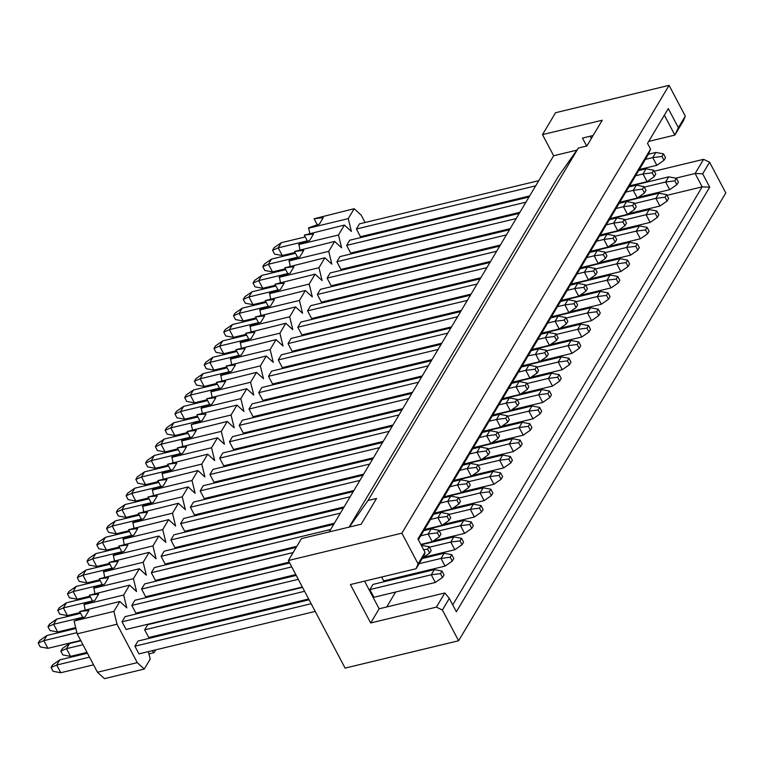 <?xml version="1.0" encoding="UTF-8"?>
<svg xmlns="http://www.w3.org/2000/svg" width="764" height="764" viewBox="0 0 764 764"><rect width="100%" height="100%" fill="white"/><g stroke="black" fill="none" stroke-linecap="round" stroke-linejoin="round"><path stroke-width="1.15" d="M82.932 644.711L66.478 648.674L70.536 656.362L62.858 654.939L60.834 651.1L62.371 648.521L69.553 643.517L66.478 648.674L60.834 651.1M89.493 657.145L56.717 665.043L60.767 672.731L53.088 671.308L51.064 667.469L52.601 664.89L59.793 659.886L56.717 665.043L51.064 667.469M38.2 643.068L40.225 646.907L47.903 648.321L43.854 640.643L38.2 643.068L39.738 640.49L46.929 635.486L43.854 640.643L76.916 632.668M47.97 626.7L49.994 630.539L57.663 631.962L53.614 624.274L47.97 626.7L49.507 624.121L56.689 619.117L53.614 624.274L82.732 617.255M57.73 610.331L59.754 614.17L67.433 615.593L63.383 607.905L57.73 610.331L59.267 607.752L66.458 602.758L63.383 607.905L92.492 600.896M67.499 593.962L69.524 597.811L77.193 599.224L73.143 591.546L67.499 593.962L69.037 591.393L76.219 586.389L73.143 591.546L102.261 584.527M77.26 577.603L79.284 581.442L86.962 582.865L82.913 575.177L77.26 577.603L78.797 575.025L85.988 570.02L82.913 575.177L112.021 568.158M87.029 561.234L89.054 565.073L96.732 566.496L92.673 558.809L87.029 561.234L88.567 558.656L95.748 553.652L92.673 558.809L121.791 551.799M96.789 544.866L98.814 548.714L106.492 550.128L102.443 542.45L96.789 544.866L98.327 542.287L105.518 537.293L102.443 542.45L131.551 535.43M106.559 528.507L108.584 532.346L116.262 533.769L112.203 526.081L106.559 528.507L108.096 525.928L115.278 520.924L112.203 526.081L141.321 519.062M116.319 512.138L118.344 515.977L126.022 517.4L121.973 509.712L116.319 512.138L117.857 509.559L125.048 504.555L121.973 509.712L151.091 502.693M126.089 495.769L128.113 499.618L135.791 501.031L131.733 493.343L126.089 495.769L127.626 493.191L134.817 488.196L131.733 493.343L160.851 486.334M135.849 479.41L137.883 483.249L145.552 484.662L141.502 476.984L135.849 479.41L137.386 476.832L144.577 471.827L141.502 476.984L170.62 469.965M145.618 463.041L147.643 466.88L155.321 468.303L151.272 460.616L145.618 463.041L147.156 460.463L154.347 455.459L151.272 460.616L180.38 453.596M86.991 652.399L70.536 656.362M80.869 640.795L69.553 643.517M93.542 664.833L60.767 672.731M87.43 653.23L59.793 659.886M75.894 628.505L46.929 635.486M80.678 640.423L47.903 648.321M80.669 613.339L56.689 619.117M75.674 627.616L57.663 631.962M90.429 596.98L66.458 602.758M80.23 612.508L67.433 615.593M100.199 580.611L76.219 586.389M89.99 596.149L77.193 599.224M109.959 564.243L85.988 570.02M99.759 579.78L86.962 582.865M119.728 547.884L95.748 553.652M109.519 563.412L96.732 566.496M129.488 531.515L105.518 537.293M119.289 547.043L106.492 550.128M139.258 515.146L115.278 520.924M129.049 530.684L116.262 533.769M149.018 498.777L125.048 504.555M138.819 514.315L126.022 517.4M158.788 482.418L134.817 488.196M148.579 497.947L135.791 501.031M168.548 466.05L144.577 471.827M158.349 481.587L145.552 484.662M178.318 449.681L154.347 455.459M168.118 465.219L155.321 468.303M444.037 574.891L442.012 571.052L440.475 573.63L442.499 577.469L444.037 574.891M453.797 558.522L451.772 554.683L450.235 557.262L452.259 561.101L453.797 558.522M463.567 542.163L461.542 538.314L460.004 540.893L462.029 544.742L463.567 542.163M536.567 366.624L538.591 370.464L537.054 373.042L535.029 369.203L536.567 366.624L528.889 365.202L525.813 370.359L535.029 369.203M526.797 382.993L528.822 386.832L527.284 389.411L525.26 385.572L526.797 382.993L519.119 381.57L516.044 386.727L525.26 385.572M517.027 399.352L519.062 403.201L517.524 405.779L515.49 401.931L517.027 399.352L509.359 397.939L506.284 403.086L515.49 401.931M507.267 415.721L509.292 419.56L507.754 422.139L505.73 418.3L507.267 415.721L499.589 414.298L496.514 419.455L505.73 418.3M497.498 432.09L499.532 435.929L497.994 438.507L495.96 434.668L497.498 432.09L489.829 430.667L486.754 435.824L495.96 434.668M487.738 448.449L489.762 452.298L488.225 454.876L486.2 451.027L487.738 448.449L480.059 447.036L476.984 452.192L486.2 451.027M477.968 464.818L479.993 468.666L478.455 471.235L476.43 467.396L477.968 464.818L470.299 463.404L467.224 468.552L476.43 467.396M468.208 481.186L470.232 485.025L468.695 487.604L466.67 483.765L468.208 481.186L460.53 479.763L457.455 484.92L466.67 483.765M458.438 497.555L460.463 501.394L458.925 503.973L456.901 500.124L458.438 497.555L450.77 496.132L447.685 501.289L456.901 500.124M448.678 513.914L450.703 517.763L449.165 520.332L447.141 516.493L448.678 513.914L441 512.501L437.925 517.648L447.141 516.493M438.908 530.283L440.933 534.122L439.396 536.7L437.371 532.861L438.908 530.283L431.23 528.86L428.155 534.017L437.371 532.861M429.148 546.652L431.173 550.491L429.635 553.069L427.611 549.23L429.148 546.652L421.365 545.41M551.455 394.864L549.431 391.025L547.893 393.603L549.918 397.442L551.455 394.864M541.686 411.233L539.661 407.393L538.123 409.972L540.148 413.811L541.686 411.233M531.925 427.601L529.901 423.753L528.363 426.331L530.388 430.18L531.925 427.601M522.156 443.96L520.131 440.121L518.594 442.7L520.618 446.539L522.156 443.96M512.396 460.329L510.371 456.49L508.834 459.068L510.858 462.908L512.396 460.329M502.626 476.698L500.601 472.859L499.064 475.428L501.089 479.276L502.626 476.698M492.866 493.066L490.832 489.218L489.294 491.796L491.328 495.635L492.866 493.066M483.096 509.426L481.072 505.587L479.534 508.165L481.559 512.004L483.096 509.426M473.336 525.794L471.302 521.955L469.764 524.534L471.799 528.373L473.336 525.794M77.202 633.834L97.458 672.253L104.448 678.642L144.272 669.044L137.281 662.655L117.026 624.236L77.202 633.834L74.06 620.998L85.052 616.863L88.901 610.417L79.704 611.534L82.913 617.599M85.1 609.844L84.088 604.181L94.812 600.494L98.661 594.058L89.474 595.166L92.673 601.23M94.86 593.475L93.857 587.822L104.582 584.135L108.431 577.689L99.244 578.797L102.443 584.871M104.63 577.116L103.627 571.453L114.352 567.767L118.191 561.32L109.004 562.428L112.203 568.502M114.399 560.747L113.387 555.084L124.112 551.398L127.96 544.952L118.773 546.069L121.973 552.133M124.16 544.379L123.157 538.725L133.881 535.029L137.721 528.592L128.533 529.7L131.733 535.774M133.929 528.019L132.917 522.356L143.642 518.67L147.49 512.224L138.303 513.332L141.502 519.405M143.689 511.651L142.687 505.988L153.411 502.301L157.25 495.855L148.063 496.972L151.262 503.037M153.459 495.282L152.447 489.629L163.171 485.933L167.02 479.496L157.833 480.604L161.032 486.668M163.219 478.923L162.216 473.26L172.941 469.573L176.78 463.127L167.593 464.235L170.792 470.309M172.989 462.554L171.976 456.891L182.701 453.205L186.55 446.759L177.363 447.876L180.562 453.94M182.749 446.186L181.746 440.522L192.471 436.836L196.31 430.399L187.123 431.507L190.332 437.571M442.012 571.052L434.334 569.629L372.947 584.422L369.871 589.579L373.921 597.267L435.308 582.474L442.499 577.469M435.308 582.474L431.259 574.786L440.475 573.63M369.871 589.579L431.259 574.786L434.334 569.629M451.772 554.683L444.104 553.26L422.186 558.541M452.259 561.101L445.078 566.105L441.029 558.417L450.235 557.262M419.111 563.698L441.029 558.417L444.104 553.26M461.542 538.314L453.864 536.901L421.05 544.808M462.029 544.742L454.838 549.736L450.789 542.048L460.004 540.893M429.435 547.196L450.789 542.048L453.864 536.901M518.403 372.144L525.813 370.359L529.863 378.046L537.054 373.042M508.633 388.513L516.044 386.727L520.103 394.415L527.284 389.411M498.873 404.872L506.284 403.086L510.333 410.774L517.524 405.779M489.103 421.241L496.514 419.455L500.563 427.143L507.754 422.139M479.343 437.61L486.754 435.824L490.803 443.512L497.994 438.507M469.573 453.978L476.984 452.192L481.033 459.871L488.225 454.876M459.813 470.337L467.224 468.552L471.273 476.239L478.455 471.235M450.044 486.706L457.455 484.92L461.504 492.608L468.695 487.604M440.284 503.075L447.685 501.289L451.744 508.967L458.925 503.973M430.514 519.434L437.925 517.648L441.974 525.336L449.165 520.332M420.744 535.803L428.155 534.017L432.214 541.705L439.396 536.7M423.638 549.727L427.611 549.23M422.492 558.035L429.635 553.069M549.431 391.025L541.752 389.602L502.311 399.114M549.918 397.442L542.726 402.447L538.677 394.759L547.893 393.603M517.323 399.906L538.677 394.759L541.752 389.602M539.661 407.393L531.983 405.971L492.551 415.473M540.148 413.811L532.966 418.815L528.908 411.127L538.123 409.972M507.554 416.275L528.908 411.127L531.983 405.971M529.901 423.753L522.223 422.339L482.781 431.841M530.388 430.18L523.197 435.174L519.148 427.496L528.363 426.331M497.794 432.634L519.148 427.496L522.223 422.339M520.131 440.121L512.453 438.708L473.012 448.21M520.618 446.539L513.437 451.543L509.378 443.855L518.594 442.7M488.024 449.003L509.378 443.855L512.453 438.708M510.371 456.49L502.693 455.067L463.251 464.569M510.858 462.908L503.667 467.912L499.618 460.224L508.834 459.068M478.264 465.371L499.618 460.224L502.693 455.067M500.601 472.859L492.923 471.436L453.482 480.938M501.089 479.276L493.907 484.271L489.848 476.593L499.064 475.428M468.494 481.74L489.848 476.593L492.923 471.436M490.832 489.218L483.163 487.804L443.722 497.307M491.328 495.635L484.137 500.64L480.088 492.952L489.294 491.796M458.734 498.099L480.088 492.952L483.163 487.804M481.072 505.587L473.393 504.164L433.952 513.675M481.559 512.004L474.368 517.008L470.318 509.321L479.534 508.165M448.965 514.468L470.318 509.321L473.393 504.164M471.302 521.955L463.633 520.532L424.192 530.035M471.799 528.373L464.607 533.377L460.558 525.689L469.764 524.534M439.204 530.837L460.558 525.689L463.633 520.532M370.674 622.966L436.387 607.132L444.839 592.959L379.135 608.793L370.674 622.966L350.409 584.546L416.122 568.712L418.08 563.908L425.004 552.305L424.583 554.53L416.122 568.712M379.135 608.793L364.552 581.137M252.731 487.279L253.018 486.792M242.962 503.648L243.248 503.161M233.201 520.007L233.488 519.53M223.432 536.376L223.718 535.898M213.672 552.744L213.958 552.257M203.902 569.104L204.189 568.626M194.142 585.472L194.428 584.995M184.372 601.841L184.659 601.354M174.612 618.21L174.899 617.723M164.843 634.569L165.492 633.48M162.512 635.132L161.701 634.387M158.119 635.256L158.339 636.135M148.913 653.917L154.042 652.676L155.732 649.839M154.042 652.676L151.931 650.756M148.359 651.616L150.193 659.122L144.272 669.044M97.458 672.253L137.281 662.655M117.026 624.236L113.884 611.401L74.06 620.998M113.884 611.401L119.805 601.478L79.704 611.534M119.805 601.478L126.786 607.867L123.644 595.041L83.82 604.639M123.644 595.041L129.565 585.119L89.474 595.166M129.565 585.119L136.555 591.498L133.413 578.673L93.59 588.27M133.413 578.673L139.334 568.75L99.244 578.797M139.334 568.75L146.325 575.139L143.174 562.304L103.35 571.902M143.174 562.304L149.095 552.382L109.004 562.428M149.095 552.382L156.085 558.77L152.943 545.945L113.12 555.543M152.943 545.945L158.864 536.022L118.773 546.069M158.864 536.022L165.855 542.402L162.713 529.576L122.88 539.174M162.713 529.576L168.634 519.654L128.533 529.7M168.634 519.654L175.615 526.043L172.473 513.207L132.649 522.805M172.473 513.207L178.394 503.285L138.303 513.332M178.394 503.285L185.385 509.674L182.243 496.848L142.419 506.436M182.243 496.848L188.164 486.926L148.063 496.972M188.164 486.926L195.145 493.305L192.003 480.48L152.179 490.077M192.003 480.48L197.924 470.557L157.833 480.604M197.924 470.557L204.914 476.937L201.772 464.111L161.949 473.709M201.772 464.111L207.693 454.188L167.593 464.235M207.693 454.188L214.674 460.577L211.532 447.742L171.709 457.34M211.532 447.742L217.453 437.82L177.363 447.876M217.453 437.82L224.444 444.209L221.302 431.383L181.479 440.981M221.302 431.383L227.223 421.461L187.123 431.507M227.223 421.461L234.204 427.84L231.062 415.014L191.239 424.612L192.518 429.817M191.239 424.612L202.231 420.477L206.079 414.031L197.16 414.69L236.983 405.092L243.974 411.481L240.832 398.646L246.753 388.723L253.743 395.112L250.592 382.286L256.513 372.364L263.504 378.743L260.362 365.918L266.283 355.995L273.273 362.384L270.131 349.549L276.043 339.627L283.033 346.016L279.891 333.19L285.812 323.267L292.803 329.647L289.661 316.821L295.582 306.899L302.563 313.278L299.421 300.453L305.342 290.53L312.333 296.919L309.191 284.084L315.112 274.161L322.093 280.55L318.951 267.725L324.872 257.802L331.863 264.182L328.721 251.356L334.642 241.434L341.623 247.822L338.481 234.987L344.402 225.065L351.392 231.454L348.25 218.628L354.171 208.706L361.152 215.085L365.077 222.515M177.878 448.85L165.081 451.935L157.413 450.512L155.388 446.673L161.032 444.247L164.107 439.099L188.087 433.322M165.081 451.935L161.032 444.247L190.15 437.237M311.158 603.722L134.903 646.201L138.962 653.889L315.207 611.41M309.086 599.807L137.978 641.044L134.903 646.201M304.597 591.298L144.673 629.832L148.722 637.52L308.656 598.976M302.534 587.382L147.748 624.675L144.673 629.832M295.983 574.948L157.508 608.316L157.145 608.927M408.759 398.569L229.458 441.773L233.507 449.461L402.723 408.683M411.834 393.412L232.533 436.616L229.458 441.773M398.989 414.928L219.698 458.142L223.747 465.82L392.954 425.051M402.065 409.781L222.773 452.985L219.698 458.142M389.229 431.297L209.928 474.501L213.977 482.189L383.194 441.411M392.304 426.14L213.003 469.354L209.928 474.501M379.46 447.666L200.168 490.87L204.217 498.558L373.424 457.779M382.535 442.509L203.243 485.713L200.168 490.87M369.7 464.034L190.398 507.239L194.448 514.926L363.664 474.148M372.775 458.877L193.473 502.082L190.398 507.239M359.93 480.394L180.629 523.607L184.687 531.286L353.894 490.517M363.005 475.237L183.704 518.45L180.629 523.607M350.17 496.762L170.869 539.967L174.918 547.654L344.134 506.876M353.245 491.605L173.944 534.81L170.869 539.967M340.4 513.131L161.099 556.335L165.158 564.023L334.365 523.244M343.475 507.974L164.174 551.178L161.099 556.335M330.64 529.49L151.339 572.704L155.388 580.382L296.852 546.298M333.715 524.343L154.414 567.547L151.339 572.704M293.128 552.544L141.569 589.063L145.628 596.751L289.231 562.142M296.203 547.387L144.644 583.916L141.569 589.063M291.733 566.898L131.809 605.432L135.858 613.12L295.783 574.576M289.671 562.972L134.884 600.275L131.809 605.432M298.294 579.322L122.039 621.8L126.089 629.479L302.343 587.01M296.222 575.407L125.115 616.644L122.039 621.8M392.667 425.529L245.397 461.017L245.034 461.628M382.907 441.898L235.637 477.385L235.274 477.997M373.138 458.266L225.867 493.754L225.504 494.365M363.368 474.625L216.107 510.113L215.734 510.734M353.608 490.994L206.337 526.482L205.974 527.093M343.838 507.363L196.577 542.851L196.205 543.462M334.078 523.732L186.808 559.219L186.445 559.831M296.566 546.776L177.047 575.578L176.675 576.19M289.422 562.514L167.278 591.947L166.915 592.558M418.519 382.201L239.227 425.405L243.277 433.092L412.484 392.314M444.839 592.959L449.308 598.422L442.394 610.016L436.387 607.132M425.004 552.305L417.956 538.954L650.556 149.133L647.519 143.374L668.28 108.584L678.356 127.693L685.279 116.099L669.073 85.358L401.874 533.167L418.08 563.908M401.874 533.167L288.372 560.518L345.099 668.108L458.601 640.757L725.8 192.958L709.594 162.216L702.67 173.81L709.708 187.161L456.356 611.773L449.308 598.422M442.394 610.016L458.601 640.757M381.647 577.021L383.69 580.898L445.078 566.105M454.838 549.736L423.6 557.271M528.889 365.202L521.478 366.987M529.863 378.046L512.367 382.258M519.119 381.57L511.708 383.356M520.103 394.415L502.597 398.627M509.359 397.939L501.948 399.725M510.333 410.774L492.837 414.995M499.589 414.298L492.178 416.084M500.563 427.143L483.068 431.354M489.829 430.667L482.418 432.453M490.803 443.512L473.308 447.723M480.059 447.036L472.649 448.821M481.033 459.871L463.538 464.092M470.299 463.404L462.888 465.19M471.273 476.239L453.778 480.461M460.53 479.763L453.119 481.549M461.504 492.608L444.008 496.82M450.77 496.132L443.359 497.918M451.744 508.967L434.238 513.188M441 512.501L433.589 514.287M441.974 525.336L424.478 529.557M431.23 528.86L423.829 530.646M432.214 541.705L420.849 544.436M542.726 402.447L511.488 409.972M532.966 418.815L501.719 426.341M523.197 435.174L491.959 442.709M513.437 451.543L482.189 459.068M503.667 467.912L472.419 475.437M493.907 484.271L462.659 491.806M484.137 500.64L452.89 508.175M474.368 517.008L443.13 524.534M464.607 533.377L433.36 540.902M288.372 560.518L301.446 538.61L361.181 524.209L376.556 498.443L368.019 500.496L349.358 527.064M528.163 355.776L544.789 352.834L546.327 350.256L538.649 348.842L535.574 353.99L539.632 361.678L546.814 356.673L544.789 352.834M557.653 377.235L548.437 378.39L552.496 386.078L559.678 381.083L561.215 378.505L559.191 374.656L557.653 377.235L559.678 381.083M539.632 361.678L522.127 365.899M559.191 374.656L551.522 373.243L548.437 378.39L527.084 383.538M552.496 386.078L521.249 393.613M155.388 446.673L156.926 444.094L164.107 439.099M349.1 527.122L558.178 176.723L578.319 148.054L368.019 500.496M576.83 150.164L553.642 155.751L329.188 531.925M650.556 149.133L648.598 153.936L418.385 539.766M538.649 348.842L531.238 350.628M546.327 350.256L548.351 354.104L546.814 356.673M551.522 373.243L512.081 382.745M386.708 606.969L395.618 592.033M404.729 576.763L405.378 575.674M424.259 544.035L424.545 543.548M434.019 527.666L434.305 527.189M443.788 511.297L444.075 510.82M453.549 494.938L453.845 494.451M463.318 478.57L463.605 478.083M473.078 462.201L473.374 461.723M482.848 445.842L483.134 445.355M492.618 429.473L492.904 428.986M502.378 413.104L502.664 412.627M512.147 396.745L512.434 396.258M521.908 380.377L522.194 379.889M531.677 364.008L531.964 363.53M541.437 347.639L541.724 347.162M551.207 331.28L551.493 330.793M560.967 314.911L561.263 314.424M570.737 298.543L571.023 298.065M580.497 282.183L580.793 281.696M590.266 265.815L590.553 265.328M600.036 249.446L600.323 248.968M609.796 233.087L610.083 232.6M619.566 216.718L619.852 216.231M591.365 138.446L590.19 136.221M593.103 135.524L582.483 138.083L586.676 146.039M709.708 187.161L702.164 186.855L695.125 173.504L703.587 159.332L709.594 162.216M452.727 604.897L702.164 186.855L666.982 195.336M669.073 85.358L555.571 112.709L542.497 134.617L602.233 120.225L586.857 145.991L578.319 148.054M553.642 155.751L542.497 134.617M402.437 409.17L255.166 444.658L254.804 445.269M421.594 377.044L242.303 420.257L239.227 425.405M262.491 470.911L262.787 470.433M272.261 454.551L272.547 454.064M282.021 438.183L282.317 437.696M291.791 421.814L292.077 421.336M301.56 405.445L301.847 404.968M311.32 389.086L311.607 388.599M321.09 372.717L321.377 372.23M330.85 356.349L331.137 355.871M340.62 339.99L340.906 339.502M350.38 323.621L350.666 323.134M360.15 307.252L360.436 306.775M369.91 290.893L370.206 290.406M379.679 274.524L379.966 274.037M371.629 234.949L371.189 234.118M236.983 405.092L231.062 415.014M509.855 229.143L362.585 264.63L362.222 265.242M538.782 180.657L359.481 223.862L356.406 229.019L360.455 236.706L529.672 195.928M529.013 197.026L349.721 240.23L346.646 245.387L350.695 253.065L519.902 212.297M500.086 245.511L352.815 280.999L352.452 281.61M519.253 213.385L339.951 256.599L336.876 261.746L340.925 269.434L510.142 228.656M490.316 261.871L343.055 297.358L342.692 297.97M509.483 229.754L330.191 272.958L327.116 278.115L331.165 285.803L500.372 245.024M480.556 278.239L333.285 313.727L332.923 314.338M499.723 246.123L320.422 289.327L317.346 294.484L321.396 302.162L490.612 261.393M470.786 294.608L323.525 330.096L323.153 330.707M489.953 262.482L310.661 305.695L307.577 310.843L311.636 318.531L480.842 277.752M461.026 310.967L313.756 346.455L313.393 347.076M480.193 278.85L300.892 322.055L297.817 327.212L301.866 334.899L471.082 294.121M451.257 327.336L303.996 362.824L303.623 363.435M470.423 295.219L291.122 338.423L288.047 343.58L292.106 351.268L461.313 310.49M441.496 343.704L294.226 379.192L293.863 379.803M460.663 311.578L281.362 354.792L278.287 359.939L282.336 367.627L451.543 326.858M431.727 360.064L284.466 395.561L284.093 396.172M450.894 327.947L271.592 371.151L268.517 376.308L272.576 383.996L441.783 343.217M421.967 376.432L274.696 411.92L274.333 412.531M441.134 344.316L261.832 387.52L258.757 392.677L262.806 400.365L432.013 359.586M519.615 212.774L372.345 248.262L371.982 248.873M431.364 360.684L252.063 403.889L248.988 409.046L253.046 416.724L422.253 375.955M412.197 392.801L264.927 428.289L264.564 428.9M200.092 421.212L196.892 415.138M209.861 404.844L206.662 398.77L215.849 397.662L212 404.108L201.276 407.795L202.279 413.458M246.753 388.723L206.662 398.77M219.621 388.475L216.422 382.411L225.609 381.293L221.77 387.74L211.036 391.426L212.048 397.089M256.513 372.364L216.422 382.411M229.391 372.116L226.192 366.042L235.379 364.934L231.53 371.371L220.806 375.067L221.808 380.72M266.283 355.995L226.192 366.042M239.151 355.747L235.952 349.673L245.139 348.565L241.3 355.012L230.575 358.698L231.578 364.361M276.043 339.627L235.952 349.673M248.921 339.378L245.721 333.314L254.909 332.197L251.06 338.643L240.335 342.329L241.348 347.992M285.812 323.267L245.721 333.314M258.681 323.01L255.482 316.945L264.669 315.838L260.83 322.274L250.105 325.97L251.108 331.624M295.582 306.899L255.482 316.945M268.451 306.651L265.251 300.577L274.438 299.469L270.59 305.915L259.865 309.601L260.877 315.265M305.342 290.53L265.251 300.577M278.211 290.282L275.011 284.218L284.198 283.1L280.359 289.546L269.635 293.233L270.637 298.896M315.112 274.161L275.011 284.218M287.98 273.913L284.781 267.849L293.968 266.741L290.119 273.178L279.395 276.864L280.407 282.527M324.872 257.802L284.781 267.849M297.75 257.554L294.541 251.48L303.728 250.372L299.889 256.819L289.164 260.505L290.167 266.159M334.642 241.434L294.541 251.48M307.51 241.185L304.311 235.111L313.498 234.004L309.649 240.45L298.925 244.136L299.937 249.799M344.402 225.065L304.311 235.111M317.28 224.817L314.08 218.752L323.267 217.635L319.419 224.081L308.694 227.767L309.697 233.431M354.171 208.706L314.08 218.752M308.427 228.226L348.25 218.628M298.657 244.585L338.481 234.987M288.897 260.954L328.721 251.356M279.127 277.322L318.951 267.725M269.367 293.682L309.191 284.084M259.598 310.05L299.421 300.453M249.828 326.419L289.661 316.821M240.068 342.778L279.891 333.19M230.298 359.147L270.131 349.549M220.538 375.516L260.362 365.918M210.768 391.884L250.592 382.286M201.008 408.243L240.832 398.646M272.567 250.286L274.591 254.126L282.269 255.548L278.22 247.861L272.567 250.286L274.104 247.708L281.295 242.704L278.22 247.861L307.329 240.841M305.266 236.926L281.295 242.704M295.066 252.464L282.269 255.548M262.797 266.646L264.831 270.494L272.5 271.908L268.451 264.229L262.797 266.646L264.344 264.077L271.526 259.072L268.451 264.229L297.568 257.21M295.496 253.295L271.526 259.072M285.297 268.832L272.5 271.908M253.037 283.014L255.061 286.853L262.74 288.276L258.69 280.589L253.037 283.014L254.574 280.436L261.766 275.441L258.69 280.589L287.799 273.579M285.736 269.663L261.766 275.441M275.527 285.192L262.74 288.276M243.267 299.383L245.301 303.222L252.97 304.645L248.921 296.957L243.267 299.383L244.805 296.804L251.996 291.8L248.921 296.957L278.039 289.938M275.966 286.022L251.996 291.8M265.767 301.56L252.97 304.645M233.507 315.742L235.532 319.591L243.21 321.004L239.151 313.326L233.507 315.742L235.045 313.173L242.226 308.169L239.151 313.326L268.269 306.307M266.206 302.391L242.226 308.169M255.997 317.929L243.21 321.004M223.737 332.111L225.762 335.959L233.44 337.373L229.391 329.685L223.737 332.111L225.275 329.532L232.466 324.538L229.391 329.685L258.509 322.675M256.437 318.76L232.466 324.538M246.237 334.288L233.44 337.373M213.977 348.479L216.002 352.319L223.68 353.742L219.621 346.054L213.977 348.479L215.515 345.901L222.696 340.897L219.621 346.054L248.739 339.035M246.677 335.119L222.696 340.897M236.468 350.657L223.68 353.742M204.208 364.848L206.232 368.687L213.91 370.11L209.861 362.422L204.208 364.848L205.745 362.27L212.936 357.266L209.861 362.422L238.97 355.403M236.907 351.488L212.936 357.266M226.707 367.026L213.91 370.11M194.448 381.207L196.472 385.056L204.15 386.469L200.092 378.791L194.448 381.207L195.985 378.629L203.167 373.634L200.092 378.791L229.21 371.772M227.147 367.856L203.167 373.634M216.938 383.385L204.15 386.469M184.678 397.576L186.702 401.415L194.381 402.838L190.332 395.15L184.678 397.576L186.215 394.998L193.407 389.993L190.332 395.15L219.44 388.141M217.377 384.225L193.407 389.993M207.178 399.753L194.381 402.838M174.918 413.945L176.942 417.784L184.611 419.207L180.562 411.519L174.918 413.945L176.455 411.366L183.637 406.362L180.562 411.519L209.68 404.5M207.617 400.584L183.637 406.362M197.408 416.122L184.611 419.207M165.148 430.304L167.173 434.153L174.851 435.566L170.802 427.888L165.148 430.304L166.686 427.735L173.877 422.731L170.802 427.888L199.91 420.868M197.847 416.953L173.877 422.731M187.648 432.491L174.851 435.566M428.289 365.832L248.988 409.046M438.049 349.473L258.757 392.677M447.819 333.104L268.517 376.308M457.588 316.735L278.287 359.939M467.348 300.376L288.047 343.58M477.118 284.007L297.817 327.212M486.878 267.639L307.577 310.843M496.648 251.27L317.346 294.484M506.408 234.911L327.116 278.115M516.178 218.542L336.876 261.746M525.938 202.173L346.646 245.387M535.707 185.814L356.406 229.019M631.809 185.327L631.522 185.805M675.796 178.165L695.125 173.504L702.67 173.81M654.261 171.212L703.587 159.332M685.279 116.099L683.322 120.903L674.86 135.075L648.712 141.378M678.356 127.693L674.86 135.075L664.355 115.154M604.916 252.063L606.95 255.902L605.413 258.48L603.379 254.641L604.916 252.063L597.247 250.64L594.172 255.797L603.379 254.641M586.762 257.583L594.172 255.797L598.222 263.484L605.413 258.48M597.247 250.64L589.837 252.426M598.222 263.484L580.726 267.696M595.156 268.431L597.181 272.271L595.643 274.849L593.618 271.01L595.156 268.431L587.478 267.008L584.403 272.165L593.618 271.01M576.992 273.951L584.403 272.165L588.452 279.853L595.643 274.849M587.478 267.008L580.067 268.794M588.452 279.853L570.956 284.065M600.284 313.039L598.25 309.2L596.713 311.769L598.747 315.618L600.284 313.039M596.713 311.769L587.506 312.934L591.556 320.613L598.747 315.618M598.25 309.2L590.582 307.777L551.14 317.28M566.153 318.072L587.506 312.934L590.582 307.777M591.556 320.613L560.308 328.148M585.386 284.791L587.411 288.639L585.873 291.218L583.849 287.369L585.386 284.791L577.718 283.377L574.643 288.534L583.849 287.369M567.232 290.32L574.643 288.534L578.692 296.212L585.873 291.218M577.718 283.377L570.307 285.163M578.692 296.212L561.196 300.433M575.626 301.159L577.651 304.998L576.113 307.577L574.089 303.738L575.626 301.159L567.948 299.746L564.873 304.893L574.089 303.738M557.462 306.679L564.873 304.893L568.922 312.581L576.113 307.577M567.948 299.746L560.537 301.522M568.922 312.581L551.427 316.802M590.515 329.408L588.49 325.559L586.953 328.138L588.977 331.977L590.515 329.408M586.953 328.138L577.737 329.294L581.786 336.981L588.977 331.977M588.49 325.559L580.812 324.146L541.37 333.648M556.383 334.441L577.737 329.294L580.812 324.146M581.786 336.981L550.548 344.507M565.857 317.528L567.881 321.367L566.344 323.946L564.319 320.106L565.857 317.528L558.178 316.105L555.103 321.262L564.319 320.106M547.702 323.048L555.103 321.262L559.162 328.95L566.344 323.946M558.178 316.105L550.777 317.891M559.162 328.95L541.657 333.161M556.096 333.897L558.121 337.736L556.584 340.314L554.559 336.466L556.096 333.897L548.418 332.474L545.343 337.631L554.559 336.466M537.932 339.417L545.343 337.631L549.392 345.309L556.584 340.314M548.418 332.474L541.007 334.26M549.392 345.309L531.897 349.53M580.755 345.767L578.72 341.928L577.183 344.507L579.207 348.346L580.755 345.767M577.183 344.507L567.977 345.662L572.026 353.35L579.207 348.346M578.72 341.928L571.052 340.505L531.61 350.017M546.623 350.81L567.977 345.662L571.052 340.505M572.026 353.35L540.778 360.875M570.985 362.136L568.96 358.297L567.423 360.866L569.447 364.714L570.985 362.136M567.423 360.866L558.207 362.031L562.256 369.719L569.447 364.714M568.96 358.297L561.282 356.874L521.841 366.376M536.853 367.178L558.207 362.031L561.282 356.874M562.256 369.719L531.018 377.244M639.344 247.574L637.319 243.735L635.782 246.314L637.806 250.153L639.344 247.574M635.782 246.314L626.566 247.469L630.615 255.157L637.806 250.153M637.319 243.735L629.641 242.312L590.2 251.814M605.212 252.617L626.566 247.469L629.641 242.312M630.615 255.157L599.377 262.682M678.403 182.109L676.379 178.27L674.841 180.848L676.866 184.687L678.403 182.109M674.841 180.848L665.625 182.004L669.675 189.692L676.866 184.687M676.379 178.27L668.701 176.847L629.259 186.359M644.272 187.151L665.625 182.004L668.701 176.847M669.675 189.692L638.437 197.217M663.515 153.87L665.539 157.709L664.002 160.287L661.977 156.448L663.515 153.87L655.837 152.447L652.762 157.604L661.977 156.448M645.351 159.389L652.762 157.604L656.811 165.291L664.002 160.287M655.837 152.447L648.426 154.232M656.811 165.291L639.315 169.503M629.574 263.943L627.55 260.094L626.012 262.673L628.037 266.521L629.574 263.943M626.012 262.673L616.796 263.838L620.855 271.516L628.037 266.521M627.55 260.094L619.871 258.681L580.43 268.183M595.442 268.976L616.796 263.838L619.871 258.681M620.855 271.516L589.607 279.051M658.874 214.846L656.849 210.998L655.311 213.576L657.336 217.425L658.874 214.846M655.311 213.576L646.096 214.732L650.145 222.419L657.336 217.425M656.849 210.998L649.171 209.584L609.729 219.087M624.742 219.879L646.096 214.732L649.171 209.584M650.145 222.419L618.907 229.954M649.104 231.205L647.079 227.366L645.542 229.945L647.566 233.784L649.104 231.205M645.542 229.945L636.326 231.1L640.385 238.788L647.566 233.784M647.079 227.366L639.401 225.943L599.969 235.455M614.972 236.248L636.326 231.1L639.401 225.943M640.385 238.788L609.137 246.314M610.044 296.671L608.02 292.832L606.482 295.41L608.507 299.249L610.044 296.671M606.482 295.41L597.267 296.566L601.325 304.253L608.507 299.249M608.02 292.832L600.342 291.409L560.9 300.911M575.913 301.713L597.267 296.566L600.342 291.409M601.325 304.253L570.078 311.779M614.686 235.694L616.71 239.543L615.173 242.121L613.148 238.272L614.686 235.694L607.008 234.281L603.932 239.428L613.148 238.272M596.522 241.214L603.932 239.428L607.982 247.116L615.173 242.121M607.008 234.281L599.597 236.066M607.982 247.116L590.486 251.337M624.446 219.335L626.48 223.174L624.942 225.752L622.908 221.904L624.446 219.335L616.777 217.912L613.702 223.069L622.908 221.904M606.291 224.855L613.702 223.069L617.751 230.757L624.942 225.752M616.777 217.912L609.366 219.698M617.751 230.757L600.256 234.968M634.216 202.966L636.24 206.805L634.703 209.384L632.678 205.545L634.216 202.966L626.537 201.543L623.462 206.7L632.678 205.545M616.051 208.486L623.462 206.7L627.521 214.388L634.703 209.384M626.537 201.543L619.126 203.329M627.521 214.388L610.016 218.6M653.745 170.238L655.77 174.077L654.232 176.656L652.208 172.807L653.745 170.238L646.067 168.815L642.992 173.972L652.208 172.807M635.581 175.758L642.992 173.972L647.051 181.651L654.232 176.656M646.067 168.815L638.656 170.601M647.051 181.651L629.546 185.872M643.985 186.597L646.01 190.446L644.472 193.015L642.448 189.176L643.985 186.597L636.307 185.184L633.232 190.332L642.448 189.176M625.821 192.117L633.232 190.332L637.281 198.019L644.472 193.015M636.307 185.184L628.896 186.97M637.281 198.019L619.785 202.24M619.814 280.302L617.789 276.463L616.242 279.041L618.277 282.881L619.814 280.302M616.242 279.041L607.036 280.197L611.085 287.885L618.277 282.881M617.789 276.463L610.111 275.05L570.67 284.552M585.682 285.344L607.036 280.197L610.111 275.05M611.085 287.885L579.838 295.41M668.634 198.478L666.609 194.639L665.072 197.207L667.096 201.056L668.634 198.478M665.072 197.207L655.856 198.373L659.915 206.051L667.096 201.056M666.609 194.639L658.94 193.216L619.499 202.718M634.502 203.52L655.856 198.373L658.94 193.216M659.915 206.051L628.667 213.586"/></g></svg>
